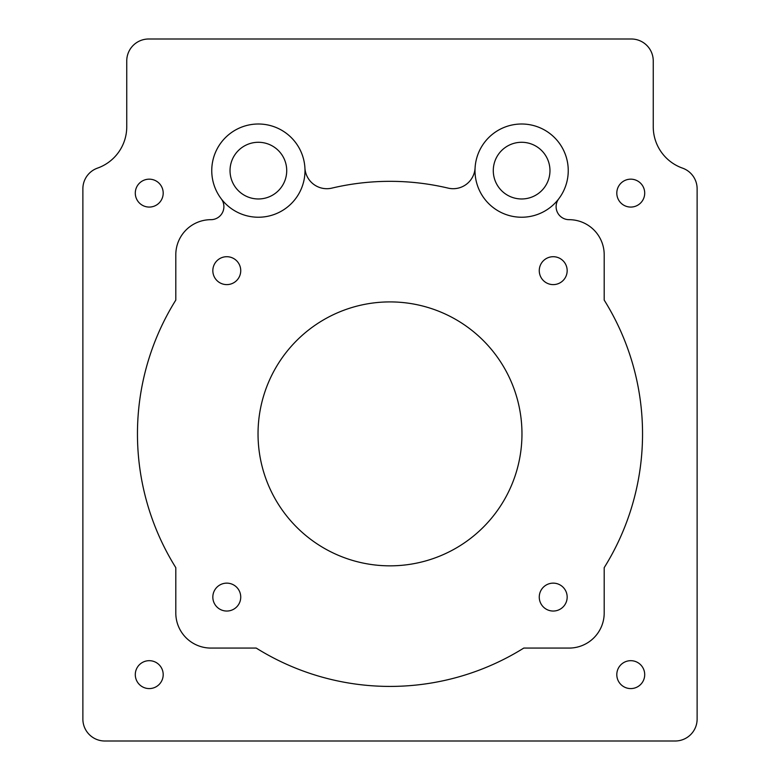 <?xml version="1.0" encoding="UTF-8"?>
<svg xmlns="http://www.w3.org/2000/svg" width="780" height="780" viewBox="0 0 780 780"><rect width="100%" height="100%" fill="white"/><g stroke="black" fill="none" stroke-linecap="round" stroke-linejoin="round"><path stroke-width="1.17" d="M304.921 168.002A21.938 21.938 0 0 0 331.87 188.117A252.544 252.544 0 0 1 448.13 188.117A21.938 21.938 0 0 0 475.078 168.002A46.624 46.624 0 0 0 558.743 198.832A46.624 46.624 0 0 0 521.625 124.001A46.624 46.624 0 0 0 475.078 168.002A46.624 46.624 0 0 1 563.394 149.906A46.624 46.624 0 0 1 558.743 198.832A12.997 12.997 0 0 0 569.098 219.677A35.1 35.1 0 0 1 604.198 254.777L604.198 300.095A252.544 252.544 0 0 1 604.198 567.655L604.198 612.973A35.1 35.1 0 0 1 569.098 648.073L523.78 648.073A252.544 252.544 0 0 1 256.22 648.073L210.902 648.073A35.1 35.1 0 0 1 175.802 612.973L175.802 567.655A252.544 252.544 0 0 1 175.802 300.095L175.802 254.777A35.1 35.1 0 0 1 210.902 219.677A12.997 12.997 0 0 0 221.257 198.832A46.624 46.624 0 0 0 304.921 168.002A46.624 46.624 0 0 0 216.606 149.906A46.624 46.624 0 0 0 221.257 198.832A46.624 46.624 0 0 1 258.375 124.001A46.624 46.624 0 0 1 304.921 168.002M149.243 179.166A13.952 13.952 0 0 0 135.291 193.118A13.952 13.952 0 0 0 149.243 207.07A13.952 13.952 0 0 0 163.195 193.118A13.952 13.952 0 0 0 149.243 179.166M149.243 660.679A13.952 13.952 0 0 0 135.291 674.632A13.952 13.952 0 0 0 149.243 688.584A13.952 13.952 0 0 0 163.195 674.632A13.952 13.952 0 0 0 149.243 660.679M630.757 660.679A13.952 13.952 0 0 0 616.804 674.632A13.952 13.952 0 0 0 630.757 688.584A13.952 13.952 0 0 0 644.709 674.632A13.952 13.952 0 0 0 630.757 660.679M630.757 179.166A13.952 13.952 0 0 0 616.804 193.118A13.952 13.952 0 0 0 630.757 207.07A13.952 13.952 0 0 0 644.709 193.118A13.952 13.952 0 0 0 630.757 179.166M521.625 142.282A28.343 28.343 0 0 0 493.282 170.625A28.343 28.343 0 0 0 521.625 198.968A28.343 28.343 0 0 0 549.968 170.625A28.343 28.343 0 0 0 521.625 142.282M258.375 142.282A28.343 28.343 0 0 0 230.032 170.625A28.343 28.343 0 0 0 258.375 198.968A28.343 28.343 0 0 0 286.718 170.625A28.343 28.343 0 0 0 258.375 142.282M553.215 611.042A13.952 13.952 0 0 1 539.263 597.09A13.952 13.952 0 0 1 553.215 583.138A13.952 13.952 0 0 1 567.167 597.09A13.952 13.952 0 0 1 553.215 611.042M226.785 611.042A13.952 13.952 0 0 1 212.833 597.09A13.952 13.952 0 0 1 226.785 583.138A13.952 13.952 0 0 1 240.737 597.09A13.952 13.952 0 0 1 226.785 611.042M226.785 284.612A13.952 13.952 0 0 1 212.833 270.66A13.952 13.952 0 0 1 226.785 256.708A13.952 13.952 0 0 1 240.737 270.66A13.952 13.952 0 0 1 226.785 284.612M553.215 284.612A13.952 13.952 0 0 1 539.263 270.66A13.952 13.952 0 0 1 553.215 256.708A13.952 13.952 0 0 1 567.167 270.66A13.952 13.952 0 0 1 553.215 284.612M390 565.841A131.966 131.966 0 0 1 258.034 433.875A131.966 131.966 0 0 1 390 301.909A131.966 131.966 0 0 1 521.966 433.875A131.966 131.966 0 0 1 390 565.841M697.125 719.062L697.125 188.799A21.938 21.938 0 0 0 682.5 168.119A43.875 43.875 0 0 1 653.25 126.75L653.25 60.938A21.938 21.938 0 0 0 631.312 39L148.688 39A21.938 21.938 0 0 0 126.75 60.938L126.75 126.75A43.875 43.875 0 0 1 97.5 168.119A21.938 21.938 0 0 0 82.875 188.799L82.875 719.062A21.938 21.938 0 0 0 104.812 741L675.188 741A21.938 21.938 0 0 0 697.125 719.062"/></g></svg>
